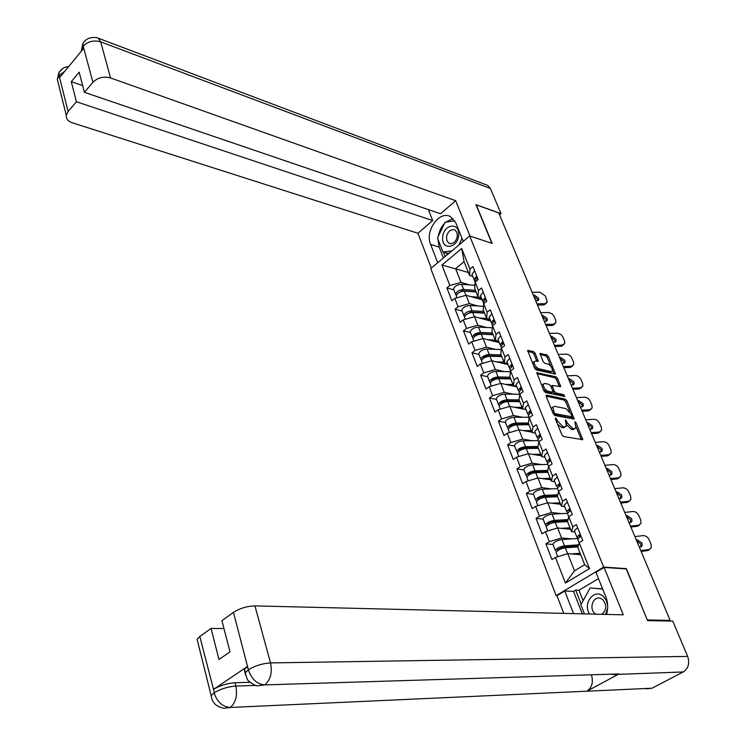 <?xml version="1.0" encoding="UTF-8"?>
<svg xmlns="http://www.w3.org/2000/svg" width="746" height="746" viewBox="0 0 746 746"><rect width="100%" height="100%" fill="white"/><g stroke="black" fill="none" stroke-linecap="round" stroke-linejoin="round"><path stroke-width="1.12" d="M555.667 417.928L555.36 418.832L561.915 434.843L563.584 436.55L582.766 439.683L576.089 422.87L574.952 421.704L575.884 427.952L574.206 428.736L572.667 428.446L567.389 423.057L565.393 419.83L566.307 426.097L564.582 426.917L563.006 426.619L557.682 421.173L555.667 417.928M535.152 353.231L533.53 351.562L527.664 350.48L534.677 368.272L536.318 369.96L555.5 374.091L548.469 356.541L546.865 354.882L540.067 353.557L543.125 361.605L544.739 363.274L547.844 364.02C550.958 365.68 552.497 367.992 552.45 370.976L550.986 371.601L538.724 368.71C535.572 367.06 534.015 364.729 534.052 361.707L535.581 361.055L538.211 361.316L535.152 353.231L533.912 354.145L532.29 352.476L527.758 351.347M647.332 620.085L626.36 568.629L603.7 567.1L469.719 235.978L492.155 243.401L476.256 204.88L498.729 212.936L670.15 620.411L669.041 621.026M647.547 619.963L670.15 620.411M546.622 395.128L546.175 396.368L553.327 413.862L554.996 415.559L574.178 419.01L566.895 400.788L565.272 399.119L546.622 395.128L546.016 395.557M543.918 390.867L536.784 372.73L555.994 376.814L557.598 378.474L560.712 386.642L552.143 385.44L554.259 391.268L555.891 392.937L563.687 394.643L564.899 396.499L545.578 392.564L543.918 390.867M603.7 567.1L556.124 595.606L430.759 268.532L469.719 235.978M474.885 285.28L461.634 284.301C457.111 284.674 454.426 286.277 453.568 289.131L453.857 289.858L446.882 287.891L451.871 300.797L454.855 298.391L466.091 295.276L482.158 299.799M446.882 287.891L449.838 285.476L441.902 265.035L461.718 248.539L469.915 269.082L472.955 266.602L478.167 279.591L475.099 282.063L478.456 290.464L481.534 288.003L486.83 301.216L483.725 303.678L487.138 312.229L490.262 309.776L495.661 323.232L492.509 325.666L495.987 334.376L499.149 331.942L504.641 345.64L501.443 348.056L504.986 356.924L508.194 354.509L513.789 368.449L510.544 370.846L514.153 379.873L517.407 377.485L523.095 391.678L519.813 394.056L523.478 403.25L526.788 400.882L532.579 415.335L529.25 417.695L532.989 427.057L536.337 424.707L542.239 439.441L538.864 441.772L542.668 451.311L546.072 448.98L552.087 463.993L548.655 466.297L552.534 476.013L555.984 473.719L562.111 489.012L558.633 491.297L562.587 501.191L566.093 498.925L572.341 514.507L568.797 516.764L572.825 526.853L576.388 524.606L582.757 540.496L579.166 542.724L589.489 568.592L565.431 583.092L555.462 557.421L567.753 553.672L580.686 554.67M552.982 544.449L545.885 543.853L551.975 559.593L555.462 557.421M545.885 543.853L549.345 541.671L545.457 531.656L557.635 527.963L570.569 529.25M543.135 519.16L536.048 518.405L542.016 533.847L545.457 531.656M536.048 518.405L539.451 516.195L535.628 506.366L547.713 502.739L560.638 504.296M533.465 494.328L526.387 493.432L532.243 508.585L535.628 506.366M526.387 493.432L529.744 491.194L525.995 481.543L537.969 477.981L550.884 479.799M523.972 469.943L516.903 468.917L522.657 483.79L525.995 481.543M516.903 468.917L520.204 466.651L516.53 457.177L528.41 453.68L541.307 455.75M514.656 446.015L507.588 444.84L513.239 459.452L516.53 457.177M507.588 444.84L510.851 442.555L507.233 433.258L519.02 429.817L531.907 432.13M505.499 422.506L498.449 421.21L503.998 435.552L507.233 433.258M498.449 421.21L501.657 418.898L498.114 409.768L509.807 406.384L525.986 409.591M496.51 399.418L489.469 397.991L494.915 412.081L498.114 409.768M489.469 397.991L492.64 395.669L489.152 386.698L500.752 383.369L516.913 386.857M487.679 376.73L480.648 375.191L486 389.03L489.152 386.698M480.648 375.191L483.772 372.851L480.349 364.029L491.856 360.766L507.998 364.524M479.007 354.453L471.985 352.793L477.244 366.389L480.349 364.029M471.985 352.793L475.062 350.424L471.705 341.771L483.119 338.553L499.233 342.582M470.474 332.548L463.471 330.786L468.637 344.139L471.705 341.771M463.471 330.786L466.511 328.399L463.21 319.894L474.531 316.724L490.626 321.004M483.52 306.345L469.971 305.496C465.429 305.907 462.716 307.511 461.821 310.317L462.1 311.026L455.107 309.152L460.179 322.281L463.21 319.894M455.107 309.152L458.1 306.755L454.855 298.391M481.31 297.663L478.018 296.731L474.689 288.376L475.099 282.063M466.091 295.276L469.374 303.622L478.027 306.009M478.018 296.731L478.456 290.464M458.1 306.755L469.374 303.622M489.926 319.26L486.625 318.374L483.24 309.87L483.725 303.678M474.531 316.724L477.869 325.219L486.616 327.485M486.625 318.374L487.138 312.229M466.511 328.399L477.869 325.219M498.701 341.23L495.4 340.4L491.95 331.746L492.509 325.666M483.119 338.553L486.513 347.188L495.363 349.342M495.4 340.4L495.987 334.376M475.062 350.424L486.513 347.188M507.625 363.591L504.324 362.817L500.808 354.005L501.443 348.056M491.856 360.766L495.316 369.55L504.268 371.583M504.324 362.817L504.986 356.924M483.772 372.851L495.316 369.55M516.717 386.353L513.407 385.645L509.835 376.665L510.544 370.846M500.752 383.369L504.268 392.321L513.341 394.214M513.407 385.645L514.153 379.873M492.64 395.669L504.268 392.321M525.967 409.535L522.657 408.873L519.02 399.744L519.813 394.056M509.807 406.384L513.388 415.494L522.582 417.256M522.657 408.873L523.478 403.25M501.657 418.898L513.388 415.494M535.386 433.137L532.075 432.54L528.364 423.234L529.25 417.695M519.02 429.817L522.676 439.096L532.01 440.7M532.075 432.54L532.989 427.057M510.851 442.555L522.676 439.096M544.981 457.167L541.661 456.636L537.894 447.162L538.864 441.772M528.41 453.68L532.131 463.126L541.615 464.581M541.661 456.636L542.668 451.311M520.204 466.651L532.131 463.126M554.754 481.655L551.434 481.189L547.592 471.537L548.655 466.297M537.969 477.981L541.764 487.604L551.406 488.891M551.434 481.189L552.534 476.013M529.744 491.194L541.764 487.604M564.713 506.599L561.393 506.198L557.476 496.36L558.633 491.297M547.713 502.739L551.574 512.549L561.402 513.649M561.393 506.198L562.587 501.191M539.451 516.195L551.574 512.549M574.858 532.01L571.539 531.693L567.547 521.668L568.797 516.764M557.635 527.963L561.57 537.959L571.604 538.873M571.539 531.693L572.825 526.853M549.345 541.671L561.57 537.959M567.753 553.672L574.504 570.83L584.659 564.666L577.814 547.452L579.166 542.724M584.659 564.666L589.489 568.592M565.431 583.092L574.504 570.83M557.01 595.634L556.124 595.606M472.833 276.44L469.551 275.46L464.068 261.687L455.61 268.644L461.019 282.398L469.588 284.888M468.367 272.476L441.902 265.035M469.551 275.46L469.915 269.082M464.068 261.687L461.718 248.539M449.838 285.476L461.019 282.398M557.56 424.213L561.71 427.514L563.006 426.619M565.067 426.954L563.277 427.803L561.71 427.514M566.456 424.716L571.371 429.332L572.667 428.446M574.681 428.782L572.909 429.621L571.371 429.332M581.451 439.776L576.052 426.749M569.804 411.717L565.627 401.684L564.004 400.015L546.109 396.201M572.863 419.093L571.968 416.911M554.129 412.519L555.294 413.704L572.042 416.8L571.072 413.965L565.86 408.612L554.66 406.309L552.889 407.12L554.129 412.519L553.084 413.256M553.635 414.431L555.294 413.704M571.781 416.986L570.392 417.863L554.008 414.608M552.879 407.157L551.611 408.025L551.453 409.274M536.85 373.578L554.744 377.709L555.994 376.814M559.397 386.708L556.348 379.369L554.744 377.709M552.907 391.958L554.623 393.841L562.419 395.529L563.687 394.643M563.417 396.415L562.419 395.529M544.822 383.435L543.312 384.106C543.256 387.202 544.822 389.58 548.012 391.221L552.366 392.172L552.805 390.951L550.809 386.092L549.168 384.414L544.822 383.435M543.247 384.302L542.044 385.011L541.922 385.99M543.302 389.365L546.743 392.135L548.012 391.221M552.553 392.191L551.098 393.077L546.743 392.135M536.878 361.372L533.912 354.145M533.987 361.922L532.691 363.405M534.164 367.004L537.465 369.624L538.724 368.71M551.518 371.648L549.737 372.506L537.465 369.624M550.986 366.463L547.228 357.446L545.634 355.795L540.16 354.434M554.175 374.147L552.572 370.277M578.253 545.848L563.146 546.939L557.57 549.737L558.232 550.25M556.768 551.35L555.322 550.473C556.637 548.254 559.696 546.715 564.517 545.848L578.551 544.85M556.292 552.954L556.096 552.45C557.411 550.24 560.479 548.692 565.3 547.834L577.963 546.911M571.287 553.942L580.127 553.271M580.5 554.203L577.581 554.427M553.056 544.655L552.861 544.142C554.157 541.904 557.215 540.365 562.027 539.517L577.908 538.444M649.785 549.336L647.789 550.548L649.029 549.541L640.795 550.623M641.131 551.434L647.789 550.548M640.833 546.995L640.777 544.086L636.683 540.869M649.029 549.541L651.277 547.834L651.072 544.3L649.141 539.768C647.696 536.961 645.682 535.572 643.117 535.6L634.902 536.626M636.552 540.542L637.364 539.862L636.319 539.992M637.364 539.862L642.008 543.069L642.166 545.755L639.359 547.228M580.202 534.127L576.872 537.064L578.197 538.071M577.646 527.739L574.336 530.686L574.541 531.208M579.745 536.84L579.148 536.299L580.509 534.891M581.003 536.132L577.674 539.05L577.87 539.563M605.528 614.396L607.645 608.214M607.664 605.416L606.246 600.241L603.178 596.278C594.17 588.062 582.356 603.598 589.564 614.005M601.789 614.303C606.694 609.892 606.992 604.978 602.684 599.551L600.502 598.339C593.322 595.578 588.557 608.615 594.935 613.51L595.83 614.154M584.416 613.883L580.854 604.782L590.142 587.941L602.609 588.892M590.142 587.941L602.693 589.098M442.686 237.303C441.306 250.637 458.044 248.511 458.65 235.102C459.928 221.627 443.208 224.117 442.686 237.303M446.453 237.377L447.031 241.051L449.12 243.373C453.391 244.306 456.142 241.807 457.382 235.876L456.813 232.211L454.743 229.899C450.453 228.947 447.693 231.437 446.453 237.377M449.204 253.118L447.264 253.37L442.956 252.027L437.482 238.021L445.082 222.252L454.79 220.816M462.044 238.384L458.753 245.145M451.88 250.889L442.956 252.027M606.507 614.415C608.26 608.512 608.046 602.703 605.845 596.968L595.961 572.313L604.111 567.436L623.283 614.825L254.936 605.901L270.537 662.914L687.653 656.405L672.771 621.101L647.547 620.616L626.22 568.918L604.111 567.436M573.515 613.613L564.759 591L556.954 595.672L563.743 613.38M598.497 578.626L578.98 590.235L575.688 590.086L573.515 591.382L564.759 591M197.709 641.756L197.103 639.331L199.816 636.487L211.043 628.44L223.949 628.552M687.653 656.405C689.873 663.269 688.39 668.453 683.196 671.96L612.671 674.589M591.522 675.251C593.48 682.329 591.942 687.644 586.915 691.197L651.995 688.222L683.196 671.96M651.995 688.222L646.222 688.875M245.602 672.221L244.278 669.516L247.346 666.542L213.524 689.351C219.902 685.537 227.054 683.327 234.971 682.739L235.829 686.05C237.61 695.561 235.745 702.704 230.234 707.469L586.915 691.197L618.975 673.946L264.69 684.903C257.137 684.194 251.738 679.289 248.502 670.178L233.461 612.373C239.923 608.298 247.085 606.134 254.936 605.901M211.043 628.44L218.979 659.501L230.01 651.864L221.898 620.663L233.461 612.373M234.971 682.739L249.938 682.301M582.272 613.827L573.515 591.382M575.688 590.086L581.199 604.167M578.98 590.235L583.092 600.726M256.074 685.415L235.829 686.05C228.192 686.6 221.04 688.81 214.363 692.67L213.524 689.351M211.528 697.697L211.165 695.626C212.023 702.648 216.321 706.872 224.07 708.299L230.234 707.469C222.662 706.863 217.328 702.117 214.233 693.211M463.247 241.387L455.862 222.97L450.5 216.676C439.497 210.074 424.66 231.036 430.619 244.427L437.706 262.732M469.999 236.072L455.675 200.702L440.55 213.757L84.41 92.317L92.914 82.293L83.142 46.019L83.58 48.49L59.867 77.248L59.074 75.523L68.11 111.536L66.282 115.369C66.03 118.791 67.989 121.253 72.166 122.745L417.937 233.265L432.671 220.555L428.381 209.607M431.3 268.084L417.937 233.265M455.675 200.702L110.548 77.938C103.647 76.129 97.773 77.584 92.914 82.293M486.457 184.896L487.744 185.381L490.402 188.458L501.014 213.636L499.54 214.867M84.41 92.317L79.179 72.203L71.28 81.678L76.409 101.754L68.11 111.536M76.409 101.754L432.671 220.555M501.014 213.636L475.929 204.646L491.884 243.317M71.28 81.678L82.666 85.603M453.074 218.597L445.791 222.149M444.579 223.306C441.222 226.896 439.114 231.279 438.247 236.445M437.967 239.261L439.198 247.113L430.619 244.427M443.422 257.957L439.198 247.113M443.534 252.204L445.203 256.465M446.761 253.211L447.339 254.684M81.1 51.502L83.039 46.429M85.389 40.359L82.862 43.408L83.142 45.991M61.61 69.322L58.962 72.483L59.186 75.104M565.748 520.745L567.725 520.96M546.37 527.478L546.165 526.956C547.433 524.671 550.464 523.123 555.257 522.303L567.566 521.594M561.393 528.336L569.991 527.814M570.382 528.793L567.678 528.961M546.706 525.939L545.41 525.007C546.669 522.722 549.699 521.174 554.492 520.363L568.079 519.598M543.2 519.328L542.995 518.796C544.244 516.493 547.266 514.945 552.049 514.143L567.426 513.332M567.809 520.633L553.14 521.473C550.24 521.958 548.403 522.899 547.639 524.289L548.105 524.783M553.737 496.025L557.532 496.51M536.635 502.478L536.421 501.927C537.642 499.578 540.636 498.02 545.401 497.256L557.616 496.724M551.658 503.214L560.05 502.823M560.46 503.848L557.933 503.97M536.85 500.986L535.684 500.016C536.896 497.666 539.89 496.109 544.655 495.344L557.831 494.794M533.521 494.477L533.306 493.927C534.509 491.549 537.493 489.991 542.249 489.245L557.551 488.658M557.588 495.866L543.321 496.472C540.44 496.929 538.621 497.88 537.885 499.307L538.22 499.773M542.155 471.696L546.613 472.349M527.077 477.925L526.853 477.356C528.037 474.941 530.993 473.374 535.731 472.666L547.9 472.311M542.081 478.559L550.287 478.298M550.707 479.37L548.357 479.445M527.208 476.48L526.126 475.482C527.301 473.067 530.257 471.5 534.994 470.791L547.816 470.428M524.018 470.083L523.795 469.504C524.96 467.071 527.907 465.495 532.635 464.795L547.881 464.422M547.592 471.537L533.688 471.938C530.816 472.367 529.026 473.318 528.317 474.782L528.55 475.211M530.966 447.74L534.845 448.393M517.696 453.829L517.463 453.242C518.601 450.761 521.519 449.185 526.228 448.523L538.36 448.337M532.663 454.361L540.701 454.211M541.139 455.33L538.938 455.368M517.743 452.412L516.754 451.395C517.883 448.924 520.801 447.348 525.51 446.686L538.006 446.5M514.693 446.127L514.46 445.521C515.579 443.031 518.489 441.455 523.198 440.802L538.379 440.634M538.08 447.637L524.224 447.842C521.37 448.243 519.608 449.204 518.918 450.705L519.076 451.078M520.121 424.176L523.487 424.8M508.483 430.162L508.24 429.556C509.332 427.02 512.222 425.444 516.903 424.819L528.989 424.791M523.403 430.601L531.283 430.563M531.739 431.72L529.669 431.729M508.474 428.782L507.541 427.747C508.632 425.211 511.514 423.635 516.195 423.01L528.401 423.001M505.536 422.6L505.294 421.975C506.375 419.42 509.248 417.844 513.919 417.238L529.054 417.266M528.737 424.166L514.936 424.185C512.101 424.567 510.357 425.518 509.695 427.057L509.788 427.365M639.546 524.979L637.494 526.228L638.707 525.193L630.51 526.172M630.864 527.021L637.494 526.228M630.631 522.61L630.557 519.841L626.5 516.652M638.707 525.193L640.991 523.478L640.767 520.093L638.874 515.645C637.448 512.884 635.461 511.504 632.906 511.504L624.719 512.427M626.36 516.307L627.153 515.617L626.118 515.738M627.153 515.617L631.759 518.806L631.927 521.37L629.102 522.843M569.907 508.436L566.643 511.43L567.865 512.455M567.389 502.17L564.144 505.173L564.368 505.713M569.347 511.187L568.9 510.684L570.224 509.238M570.69 510.395L567.426 513.379L567.641 513.91M629.484 501.051L627.386 502.338L628.57 501.284L620.402 502.161M620.775 503.056L627.386 502.338M620.607 498.654L620.513 496.025L616.494 492.864M628.57 501.284L630.883 499.559L630.659 496.314L628.794 491.94C627.386 489.227 625.418 487.865 622.873 487.837L614.723 488.658M616.345 492.509L617.128 491.8L616.093 491.903M617.128 491.8L621.688 494.962L621.866 497.423L619.031 498.887M559.798 483.231L556.6 486.28L557.728 487.315M557.337 477.076L554.157 480.144L554.381 480.704M559.155 486L558.838 485.534L560.134 484.061M560.572 485.152L557.365 488.192L557.588 488.751M619.6 477.543L617.446 478.867L618.611 477.794L610.48 478.578M610.871 479.501L617.446 478.867M610.76 475.127L610.638 472.619L606.657 469.486M618.611 477.794L620.952 476.06L620.719 472.955L618.891 468.656C617.502 465.989 615.543 464.627 613.016 464.581L604.894 465.299M606.507 469.122L607.272 468.404L606.237 468.497M607.272 468.404L611.795 471.547L611.981 473.897L609.128 475.361M549.877 458.482L546.753 461.587L547.797 462.641M547.461 452.449L544.347 455.573L544.58 456.151M549.177 461.28L550.231 459.359M550.632 460.375L547.499 463.471L547.732 464.049M609.883 454.445L607.692 455.806L608.829 454.715L600.735 455.396M601.136 456.365L607.692 455.806M601.08 452.011L600.94 449.624L596.996 446.518M608.829 454.715L611.188 452.971L610.946 449.997L609.156 445.772C607.785 443.152 605.845 441.8 603.327 441.725L595.243 442.359M596.837 446.145L597.593 445.418L596.567 445.493M597.593 445.418L602.078 448.532L602.264 450.789L599.402 452.235M540.141 434.2L537.073 437.361L538.053 438.415M537.773 428.279L534.714 431.449L534.957 432.055M539.414 436.997L540.505 435.105M540.887 436.056L537.81 439.207L538.053 439.814M600.325 431.748L598.096 433.146L599.215 432.037L591.149 432.624M591.569 433.622L598.096 433.146M591.569 429.295L591.419 427.029L587.503 423.952M599.215 432.037L601.593 430.293L601.351 427.43L599.579 423.28C598.236 420.707 596.315 419.364 593.807 419.271L585.759 419.811M587.335 423.569L588.081 422.823L587.055 422.889M588.081 422.823L592.529 425.91L592.716 428.083L589.844 429.519M530.592 410.365L527.581 413.573L528.504 414.636M528.252 404.546L525.259 407.764L525.51 408.398M529.837 413.153L530.966 411.298M531.32 412.184L528.299 415.382L528.55 416.007M509.602 401.003L512.502 401.59M499.438 406.924L499.186 406.29C500.24 403.698 503.093 402.113 507.746 401.535L519.785 401.665M514.302 407.279L522.041 407.335M522.517 408.528L520.559 408.519M499.363 405.563L498.496 404.519C499.55 401.926 502.394 400.341 507.047 399.763L519.085 399.903M496.538 399.492L496.286 398.849C497.33 396.238 500.174 394.653 504.818 394.084L519.775 394.308M519.561 401.106L505.816 400.956C502.99 401.311 501.265 402.271 500.631 403.838L500.687 404.071M590.935 409.442L588.669 410.869L589.769 409.74L581.731 410.244M582.169 411.27L588.669 410.869M582.216 406.962L582.048 404.817L578.169 401.768M589.769 409.74L592.165 407.997L591.914 405.255L590.179 401.18C588.855 398.634 586.943 397.31 584.444 397.189L576.434 397.646M578.001 401.376L578.728 400.621L577.712 400.677M578.728 400.621L583.139 403.689L583.335 405.759L580.444 407.185M521.202 386.95L518.256 390.214L519.123 391.286M518.918 381.243L515.98 384.516L516.232 385.16M520.456 389.72L521.594 387.92M521.92 388.741L518.964 391.995L519.216 392.638M499.382 378.194L501.853 378.744M490.542 384.097L490.29 383.444C491.306 380.796 494.122 379.21 498.757 378.67L510.74 378.949M505.35 384.367L512.959 384.516M513.947 385.757L511.597 385.71M490.43 382.763L489.609 381.7C490.626 379.052 493.442 377.457 498.067 376.926L510.05 377.215M487.697 376.786L487.446 376.133C488.443 373.466 491.25 371.881 495.876 371.349L510.432 371.75M510.544 378.464L496.855 378.138C494.048 378.464 492.341 379.425 491.726 381.029L491.754 381.178M581.703 387.51L579.4 388.964L580.472 387.827L572.48 388.237M572.928 389.309L579.4 388.964M573.012 385.02L572.844 382.978L568.993 379.956M580.472 387.827L582.887 386.083L582.635 383.453L580.929 379.444C579.623 376.944 577.73 375.63 575.25 375.49L567.268 375.853M568.825 379.555L569.534 378.791L568.517 378.837M569.534 378.791L573.916 381.831L574.103 383.826L571.212 385.234M511.989 363.964L509.098 367.274L509.919 368.347M509.742 358.36L506.86 361.67L507.121 362.342M511.252 366.706L512.39 364.962M512.688 365.717L509.788 369.018L510.059 369.68M489.432 355.767L491.521 356.262M481.813 361.661L481.552 360.989C482.522 358.294 485.31 356.7 489.917 356.206L501.853 356.625M496.547 361.857L504.035 362.099M507 363.442L502.785 363.311M481.664 360.346L480.881 359.283C481.86 356.579 484.639 354.984 489.245 354.49L501.181 354.928M479.016 354.49L478.755 353.809C479.715 351.096 482.494 349.501 487.091 349.016L501.284 349.576M501.685 356.206L488.043 355.721C485.264 356.019 483.576 356.989 482.988 358.621L482.988 358.686M572.62 365.95L570.28 367.433L571.343 366.277L563.379 366.612M563.836 367.703L570.28 367.433M559.798 358.099L560.498 357.325L564.843 360.346L565.03 362.258L563.976 363.423L563.789 361.512L559.976 358.518M571.343 366.277L573.767 364.542L573.515 362.015L571.837 358.071C570.55 355.618 568.676 354.303 566.205 354.145L558.25 354.434M560.498 357.325L559.491 357.362M565.03 362.258L562.139 363.656M502.935 341.388L500.1 344.736L500.883 345.818M500.725 335.877L497.899 339.234L498.179 339.924M502.217 344.092L503.345 342.405M503.625 343.113L500.78 346.452L501.051 347.132M479.734 333.704L481.468 334.143M473.234 339.626L472.964 338.936C473.897 336.194 476.657 334.59 481.235 334.133L493.125 334.693M487.893 339.747L495.269 340.073M498.813 341.509L494.122 341.304M473.048 338.33L472.311 337.248C473.244 334.506 475.995 332.902 480.573 332.446L492.463 333.024M470.484 332.567L470.213 331.877C471.136 329.117 473.887 327.513 478.456 327.065L492.313 327.783M492.985 334.339L479.398 333.686C476.647 333.956 474.978 334.917 474.391 336.577M563.687 344.755L561.318 346.265L562.363 345.09L554.427 345.342M554.903 346.47L561.318 346.265M550.921 337.005L551.611 336.222L555.919 339.225L556.106 341.062L555.089 342.228L554.884 340.4L551.098 337.434M562.363 345.09L564.806 343.365L564.545 340.941L562.68 336.614L560.992 334.581L557.756 333.173L549.392 333.369M551.611 336.222L550.604 336.25M556.106 341.062L553.206 342.442M494.048 319.204L491.26 322.598L492.015 323.68M491.875 313.796L489.106 317.199L489.385 317.899M493.358 321.871L494.467 320.258M494.729 320.901L491.931 324.286L492.211 324.986M470.428 312.042L471.92 312.443M464.795 317.964L464.525 317.255C465.429 314.467 468.152 312.863 472.703 312.443L484.546 313.143M479.389 318.02L486.868 318.439M490.197 319.922L485.599 319.67M464.59 316.686L463.881 315.605C464.777 312.807 467.5 311.203 472.05 310.784L483.893 311.502M484.424 312.844L470.894 312.042L465.942 314.84M554.893 323.913L552.506 325.442L553.532 324.249L545.634 324.426M546.119 325.582L552.506 325.442M546.333 321.367L546.128 319.642L542.379 316.696M553.532 324.249L555.984 322.533L555.733 320.202L553.896 315.95L552.217 313.945L549 312.537L540.673 312.649M542.193 316.267L542.874 315.465L541.866 315.483M542.874 315.465L547.144 318.449L547.34 320.211L544.431 321.573M485.31 297.412L482.578 300.843L483.296 301.934M483.175 292.096L480.452 295.537L480.741 296.255M484.658 300.023L485.739 298.484M485.972 299.081L483.24 302.503L483.52 303.221M461.587 290.809L462.884 291.182M456.505 296.675L456.226 295.948C457.093 293.113 459.788 291.509 464.31 291.126L476.116 291.956M471.015 296.666L479.892 297.262M481.72 298.717L477.226 298.409M456.272 295.416L455.592 294.325C456.459 291.49 459.154 289.877 463.676 289.495L475.472 290.334M476.013 291.714L462.539 290.763L457.652 293.467M546.249 303.417L543.834 304.955L544.841 303.753L536.98 303.855M537.474 305.039L543.834 304.955M537.726 300.852L537.512 299.221L533.8 296.302M544.841 303.753L547.303 302.055L545.457 296.059L539.945 292.218L532.103 292.273M533.614 295.854L534.276 295.052L533.278 295.062M534.276 295.052L538.509 298.008L538.705 299.705L535.796 301.048M476.722 276.001L474.046 279.47L474.736 280.561M474.633 270.77L471.957 274.248L472.255 274.985M476.135 278.482L477.16 277.092M477.384 277.633L474.689 281.102L474.988 281.829M556.619 421.91L557.682 421.173M563.277 427.803L564.582 426.917M565.505 421.732L566.55 421.014M566.289 423.812L567.389 423.057M572.909 429.621L574.206 428.736M575.073 423.579L576.089 422.87M581.348 439.497L582.654 438.62M555.779 419.849L556.842 419.121M564.004 400.015L565.272 399.119M565.627 401.684L566.895 400.788M572.779 418.87L574.056 417.984M570.392 417.863L571.669 416.977M552.199 411.093L553.252 410.356M536.738 372.935L537.353 372.487M556.348 379.369L557.598 378.474M559.341 386.568L560.6 385.673M551.238 387.137L552.254 386.419M552.991 392.163L554.259 391.268M554.623 393.841L555.891 392.937M551.098 393.077L552.366 392.172M536.85 361.297L538.099 360.383M549.737 372.506L550.986 371.601M540.02 353.772L540.626 353.324M545.634 355.795L546.865 354.882M547.228 357.446L548.469 356.541M554.138 374.044L555.388 373.149M527.627 350.704L528.243 350.238M532.29 352.476L533.53 351.562M557.924 549.131L558.334 550.184M565.3 547.834L567.613 553.709M562.027 539.517L564.517 545.848M579.493 536.738L579.222 536.057M247.346 666.542L248.502 670.16M199.816 636.487L214.363 692.67M248.642 669.647C255.3 665.674 262.592 663.427 270.537 662.914C272.467 672.65 270.518 679.979 264.69 684.903L258.032 685.714C255.99 686.982 246.665 680.249 247.196 678.991L245.173 672.883L248.241 669.917M197.103 639.331L211.165 695.626L213.981 692.931M245.583 675.093L244.278 669.516M490.402 188.458L100.682 41.86L110.548 77.938M96.887 37.729L98.323 38.223L100.682 41.86C93.856 39.958 88.065 41.366 83.319 46.093M58.347 83.571L57.302 79.393L59.074 75.523M64.613 71.485L59.344 75.197M547.974 523.655L548.357 524.634M555.257 522.303L557.495 528.009M552.049 514.143L554.492 520.363M538.211 498.654L538.565 499.55M545.401 497.256L547.573 502.785M542.249 489.245L544.655 495.344M528.625 474.12L528.951 474.932M535.731 472.666L537.838 478.018M532.635 464.795L534.994 470.791M519.216 450.025L519.514 450.77M526.228 448.523L528.28 453.717M523.198 440.802L525.51 446.686M509.984 426.367L510.245 427.038M516.903 424.819L518.89 429.855M513.919 417.238L516.195 423.01M569.254 511.141L568.965 510.423M559.183 485.982L558.894 485.273M549.27 461.215L549.019 460.59M539.535 436.904L539.321 436.363M529.986 413.042L529.8 412.575M500.911 403.129L501.144 403.726M507.746 401.535L509.667 406.421M504.818 394.084L507.047 399.763M491.996 380.301L492.201 380.842M498.757 378.67L500.613 383.407M495.876 371.349L498.067 376.926M483.24 357.875L483.427 358.35M489.917 356.206L491.726 360.803M487.091 349.016L489.245 354.49M481.235 334.133L482.988 338.591M478.456 327.065L480.573 332.446M472.703 312.443L474.4 316.761M469.971 305.496L472.05 310.784M464.31 291.126L465.961 295.313M461.634 284.301L463.676 289.495M551.611 408.025L552.889 407.12M550.902 386.325L552.143 385.44M542.044 385.011L543.312 384.106M532.803 362.621L534.052 361.707M556.096 552.45L557.756 556.721M552.861 544.142L555.322 550.473M576.872 537.064L574.336 530.686M579.148 542.762L577.674 539.05M642.166 545.755L640.935 546.771M450.248 243.728L449.12 243.373M82.862 43.408L85.939 39.902L88.793 38.233C93.343 37.169 96.514 37.16 98.323 38.223L487.744 185.381M82.862 43.445L81.295 51.26M58.962 72.511L57.302 79.393L66.282 115.369M58.962 72.474L62.86 68.39C64.557 67.709 61.825 68.026 68.791 66.431M546.165 526.956L547.732 530.966M542.995 518.796L545.41 525.007M536.421 501.927L537.885 505.685M533.306 493.927L535.684 500.016M526.853 477.356L528.224 480.881M523.795 469.504L526.126 475.482M517.463 453.242L518.75 456.524M514.46 445.521L516.754 451.395M508.24 429.556L509.434 432.615M505.294 421.975L507.541 427.747M566.643 511.43L564.144 505.173M568.788 516.801L567.426 513.379M631.927 521.37L630.724 522.414M556.6 486.28L554.157 480.144M558.623 491.334L557.365 488.192M621.866 497.423L620.681 498.487M546.753 461.587L544.347 455.573M548.646 466.343L547.499 463.471M611.981 473.897L610.815 474.978M537.073 437.361L534.714 431.449M538.854 441.809L537.81 439.207M602.264 450.789L601.127 451.889M527.581 413.573L525.259 407.764M529.24 417.741L528.299 415.382M592.716 428.083L591.597 429.192M499.186 406.29L500.296 409.134M496.286 398.849L498.496 404.519M518.256 390.214L515.98 384.516M519.803 394.102L518.964 391.995M583.335 405.759L582.234 406.896M490.29 383.444L491.316 386.074M487.446 376.133L489.609 381.7M509.098 367.274L506.86 361.67M510.544 370.893L509.788 369.018M574.103 383.826L573.031 384.973M481.552 360.989L482.494 363.423M478.755 353.809L480.881 359.283M500.1 344.736L497.899 339.234M501.443 348.102L500.78 346.452M472.964 338.936L473.831 341.164M470.213 331.877L472.311 337.248M491.26 322.598L489.106 317.199M492.5 325.713L491.931 324.286M464.525 317.255L465.317 319.297M461.821 310.317L463.881 315.605M482.578 300.843L480.452 295.537M483.725 303.715L483.24 302.503M547.34 320.211L546.361 321.349M456.226 295.948L456.953 297.813M453.568 289.131L455.592 294.325M474.046 279.47L471.957 274.248M475.099 282.109L474.689 281.102M538.705 299.705L537.782 300.825"/></g></svg>
